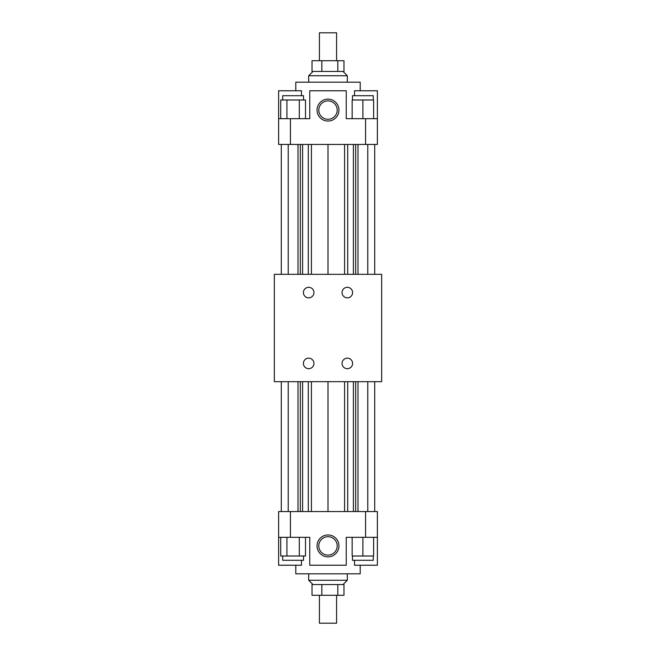 <?xml version="1.0" encoding="UTF-8"?>
<svg xmlns="http://www.w3.org/2000/svg" width="656" height="656" viewBox="0 0 656 656"><rect width="100%" height="100%" fill="white"/><g stroke="black" fill="none" stroke-linecap="round" stroke-linejoin="round"><path stroke-width="0.98" d="M274.331 381.669L381.669 381.669L381.669 274.331L274.331 274.331L274.331 381.669M313.953 363.424A5.281 5.281 0 0 1 306.04 367.991A5.281 5.281 0 0 1 306.04 358.857A5.281 5.281 0 0 1 313.953 363.424M352.6 363.424A5.281 5.281 0 0 1 344.687 367.991A5.281 5.281 0 0 1 344.687 358.857A5.281 5.281 0 0 1 352.6 363.424M352.6 292.576A5.281 5.281 0 0 1 344.687 297.143A5.281 5.281 0 0 1 344.687 288.009A5.281 5.281 0 0 1 352.6 292.576M313.953 292.576A5.281 5.281 0 0 1 306.04 297.143A5.281 5.281 0 0 1 306.04 288.009A5.281 5.281 0 0 1 313.953 292.576M353.395 381.669L353.395 511.557M328 381.669L328 511.557M302.605 381.669L302.605 511.557M300.325 381.669L300.325 511.557M298.004 381.669L298.004 511.557M288.222 381.669L288.222 511.557M281.301 381.669L281.301 511.557M374.699 381.669L374.699 511.557M367.778 381.669L367.778 511.557M357.996 381.669L357.996 511.557M355.675 381.669L355.675 511.557M377.38 537.321L377.38 511.557L290.428 511.557L290.428 537.321L309.755 537.321L309.755 565.234L346.245 565.234L346.245 537.321L377.38 537.321L377.38 565.234L354.535 565.234L354.535 560.298M365.572 511.557L365.572 537.321M338.947 545.915A10.947 10.947 0 0 1 322.522 555.394A10.947 10.947 0 0 1 322.522 536.428A10.947 10.947 0 0 1 338.947 545.915M290.428 511.557L278.62 511.557L278.62 537.321L290.428 537.321M295.799 565.234L295.799 573.82L360.201 573.82L360.201 565.234M278.62 537.321L278.62 565.234L301.465 565.234L301.465 560.298M337.192 545.915A9.192 9.192 0 0 0 323.4 537.945A9.192 9.192 0 0 0 323.4 553.877A9.192 9.192 0 0 0 337.192 545.915M280.719 537.321L280.719 556.001L305.507 556.001L305.507 537.321M299.308 537.321L299.308 556.001M286.918 537.321L286.918 556.001M282.703 556.001L282.703 560.298L303.523 560.298L303.523 556.001M347.319 573.82L347.319 580.265L308.681 580.265L308.681 573.82M312.969 584.553L308.681 580.265M321.834 584.553L321.834 595.287L312.026 595.287L312.026 584.553L337.807 584.553L337.807 595.287L343.974 595.287L343.974 584.553L343.031 584.553L347.319 580.265M337.807 584.553L343.031 584.553M319.415 595.287L319.415 623.2L336.585 623.2L336.585 595.287M321.834 595.287L337.807 595.287M352.149 537.321L352.149 556.001L373.625 556.001L373.625 537.321M362.891 537.321L362.891 556.001M352.477 556.001L352.477 560.298L373.297 560.298L373.297 556.001M353.395 274.331L353.395 144.443M328 274.331L328 144.443M302.605 274.331L302.605 144.443M300.325 274.331L300.325 144.443M298.004 274.331L298.004 144.443M288.222 274.331L288.222 144.443M281.301 274.331L281.301 144.443M374.699 274.331L374.699 144.443M367.778 274.331L367.778 144.443M357.996 274.331L357.996 144.443M355.675 274.331L355.675 144.443M354.535 95.702L354.535 90.766L377.38 90.766L377.38 144.443L278.62 144.443L278.62 90.766L301.465 90.766L301.465 95.702M295.799 90.766L295.799 82.18L360.201 82.18L360.201 90.766M365.572 144.443L365.572 118.679L346.245 118.679L346.245 90.766L309.755 90.766L309.755 118.679L278.62 118.679M290.428 144.443L290.428 118.679M338.947 110.085A10.947 10.947 0 0 1 322.522 119.572A10.947 10.947 0 0 1 322.522 100.606A10.947 10.947 0 0 1 338.947 110.085M377.38 118.679L365.572 118.679M318.808 110.085A9.192 9.192 0 0 0 328 119.285A9.192 9.192 0 0 0 337.192 110.085A9.192 9.192 0 0 0 328 100.893A9.192 9.192 0 0 0 318.808 110.085M321.834 71.447L321.834 60.713L312.026 60.713L312.026 71.447L343.031 71.447L347.319 75.735L308.681 75.735L308.681 82.18M312.969 71.447L308.681 75.735M319.415 60.713L319.415 32.8L336.585 32.8L336.585 60.713M321.834 60.713L343.974 60.713L343.974 71.447L343.031 71.447M337.807 71.447L337.807 60.713M280.719 118.679L280.719 99.999L305.507 99.999L305.507 118.679M299.308 118.679L299.308 99.999M286.918 118.679L286.918 99.999M282.703 99.999L282.703 95.702L303.523 95.702L303.523 99.999M352.149 118.679L352.149 99.999L373.625 99.999L373.625 118.679M362.891 118.679L362.891 99.999M352.477 99.999L352.477 95.702L373.297 95.702L373.297 99.999M347.696 381.669L347.696 511.557M344.589 381.669L344.589 511.557M311.411 381.669L311.411 511.557M308.304 381.669L308.304 511.557M347.696 274.331L347.696 144.443M344.589 274.331L344.589 144.443M311.411 274.331L311.411 144.443M308.304 274.331L308.304 144.443M347.319 75.735L347.319 82.18"/></g></svg>
